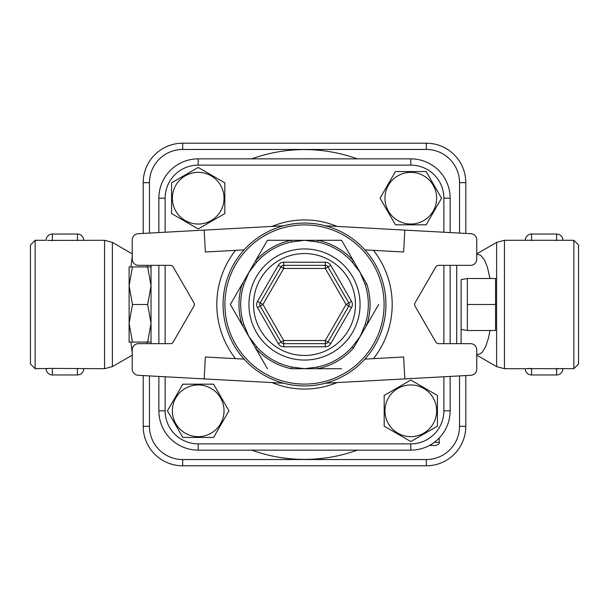 <?xml version="1.0" encoding="UTF-8"?>
<svg xmlns="http://www.w3.org/2000/svg" width="609" height="609" viewBox="0 0 609 609"><rect width="100%" height="100%" fill="white"/><g stroke="black" fill="none" stroke-linecap="round" stroke-linejoin="round"><path stroke-width="0.91" d="M495.551 304.5L495.551 278.503L467.362 278.503L467.362 304.5L495.551 304.5L495.551 330.497L467.362 330.497L467.362 304.5M461.097 304.5L461.097 279.607L467.362 278.503M151.032 342.083L147.675 342.083L151.032 323.295L147.675 304.5L151.032 285.705L147.675 266.917L151.032 266.917M147.675 266.917L132.465 266.917L129.108 285.705L132.465 304.5L129.108 323.295L132.465 342.083L129.108 342.083L129.108 266.917L132.465 266.917M147.675 304.5L132.465 304.5M147.675 342.083L132.465 342.083M151.032 343.651L151.032 265.349M171.578 213.569L171.578 182.829L198.199 167.452L224.82 182.829L224.82 213.569L198.199 228.938L171.578 213.569L171.578 182.829L198.199 167.452L224.82 182.829L224.82 213.569L198.199 228.938L171.578 213.569M198.199 172.355A25.837 25.837 0 0 0 175.818 211.117A25.837 25.837 0 0 0 220.572 211.117A25.837 25.837 0 0 0 198.199 172.355M395.431 171.578L426.171 171.578L441.548 198.199L426.171 224.82L395.431 224.82L380.062 198.199L395.431 171.578L426.171 171.578L441.548 198.199L426.171 224.82L395.431 224.82L380.062 198.199L395.431 171.578M436.645 198.199A25.837 25.837 0 0 0 397.883 175.818A25.837 25.837 0 0 0 397.883 220.572A25.837 25.837 0 0 0 436.645 198.199M437.422 395.431L437.422 426.171L410.801 441.548L384.18 426.171L384.18 395.431L410.801 380.062L437.422 395.431L437.422 426.171L410.801 441.548L384.18 426.171L384.18 395.431L410.801 380.062L437.422 395.431M410.801 436.645A25.837 25.837 0 0 0 433.182 397.883A25.837 25.837 0 0 0 388.428 397.883A25.837 25.837 0 0 0 410.801 436.645M213.569 437.422L182.829 437.422L167.452 410.801L182.829 384.18L213.569 384.18L228.938 410.801L213.569 437.422L182.829 437.422L167.452 410.801L182.829 384.18L213.569 384.18L228.938 410.801L213.569 437.422M172.355 410.801A25.837 25.837 0 0 0 211.117 433.182A25.837 25.837 0 0 0 211.117 388.428A25.837 25.837 0 0 0 172.355 410.801M158.865 376.423L158.865 410.801A39.334 39.334 0 0 0 198.199 450.135L410.801 450.135A39.334 39.334 0 0 0 450.135 410.801L450.135 376.423M149.464 233.087L149.464 182.692A33.229 33.229 0 0 1 182.692 149.464L426.308 149.464A33.229 33.229 0 0 1 459.536 182.692L465.801 182.692L465.801 233.43L465.801 182.692A39.494 39.494 0 0 0 426.308 143.199L182.692 143.199A39.494 39.494 0 0 0 143.199 182.692L143.199 233.43M143.199 375.57L143.199 426.308A39.494 39.494 0 0 0 182.692 465.801L426.308 465.801A39.494 39.494 0 0 0 465.801 426.308L465.801 375.57L465.801 426.308L459.536 426.308A33.229 33.229 0 0 1 426.308 459.536L182.692 459.536A33.229 33.229 0 0 1 149.464 426.308L149.464 375.913M450.135 232.577L450.135 198.199A39.334 39.334 0 0 0 410.801 158.865L198.199 158.865A39.334 39.334 0 0 0 158.865 198.199L158.865 232.577M283.703 262.22A6.265 6.265 0 0 0 278.283 265.349L257.485 301.371A6.265 6.265 0 0 0 257.485 307.629L278.283 343.651A6.265 6.265 0 0 0 283.703 346.78L325.297 346.78A6.265 6.265 0 0 0 330.717 343.651L351.515 307.629A6.265 6.265 0 0 0 351.515 301.371L346.087 304.5L325.297 268.485L325.297 265.349A3.129 3.129 0 0 1 328.007 266.917L348.805 302.932A3.129 3.129 0 0 1 348.805 306.068L328.007 342.083A3.129 3.129 0 0 1 325.297 343.651L283.703 343.651A3.129 3.129 0 0 1 280.993 342.083L260.195 306.068A3.129 3.129 0 0 1 260.195 302.932L280.993 266.917A3.129 3.129 0 0 1 283.703 265.349L325.297 265.349L325.297 262.22L283.703 262.22L283.703 268.485L325.297 268.485L330.717 265.349A6.265 6.265 0 0 0 325.297 262.22M257.485 301.371L260.195 302.932A3.129 3.129 0 0 0 260.195 306.068L257.485 307.629M244.095 359.112L205.362 357.003L204.167 378.897L138.159 375.296A6.265 6.265 0 0 1 132.237 369.039L132.237 349.916A6.265 6.265 0 0 1 138.502 343.651L170.467 343.651A3.129 3.129 0 0 0 173.184 342.083L193.974 306.068A3.129 3.129 0 0 0 193.974 302.932L173.184 266.917A3.129 3.129 0 0 0 170.467 265.349L138.502 265.349A6.265 6.265 0 0 1 132.237 259.084L132.237 239.961A6.265 6.265 0 0 1 138.159 233.704L204.167 230.103L205.362 251.997L244.095 249.888M364.905 249.888L403.638 251.997L404.833 230.103L470.841 233.704A6.265 6.265 0 0 1 476.763 239.961L476.763 259.084A6.265 6.265 0 0 1 470.498 265.349L438.533 265.349A3.129 3.129 0 0 0 435.816 266.917L415.026 302.932A3.129 3.129 0 0 0 415.026 306.068L435.816 342.083A3.129 3.129 0 0 0 438.533 343.651L470.498 343.651A6.265 6.265 0 0 1 476.763 349.916L476.763 369.039A6.265 6.265 0 0 1 470.841 375.296L404.833 378.897L403.638 357.003L364.905 359.112M385.931 304.5A81.431 81.431 0 0 0 263.781 233.978A81.431 81.431 0 0 0 263.781 375.022A81.431 81.431 0 0 0 385.931 304.5M341.573 240.296L291.308 240.296L317.692 240.296L317.35 241.971A63.831 63.831 0 0 1 352.23 262.114L353.509 260.972L366.702 283.824L365.073 284.365A63.831 63.831 0 0 1 365.073 324.635L366.702 325.176L353.509 348.028L352.23 346.886A63.831 63.831 0 0 1 317.35 367.029L317.692 368.704L291.308 368.704L291.65 367.029A63.831 63.831 0 0 1 256.77 346.886L255.491 348.028L242.298 325.176L255.491 348.028A65.544 65.544 0 0 0 291.308 368.704L317.692 368.704A65.544 65.544 0 0 0 353.509 348.028L366.702 325.176A65.544 65.544 0 0 0 366.702 283.824L353.509 260.972A65.544 65.544 0 0 0 317.692 240.296L341.573 240.296L353.509 260.972M255.491 260.972L242.298 283.824L255.491 260.972L256.77 262.114A63.831 63.831 0 0 1 291.65 241.971L291.308 240.296A65.544 65.544 0 0 0 255.491 260.972L267.427 240.296L291.308 240.296M291.65 241.971L304.5 240.296L317.35 241.971M243.927 284.365L242.298 283.824A65.544 65.544 0 0 0 242.298 325.176L243.927 324.635A63.831 63.831 0 0 1 243.927 284.365L248.898 272.398L256.77 262.114M352.23 262.114L360.102 272.398L365.073 284.365M256.77 346.886L248.898 336.602L243.927 324.635M365.073 324.635L360.102 336.602L352.23 346.886M317.35 367.029L304.5 368.704L291.65 367.029M378.638 304.5L366.702 325.176M341.573 368.704L317.692 368.704M283.703 383.228L204.167 378.897M283.703 225.772L204.167 230.103M325.297 383.228L404.833 378.897M325.297 225.772L404.833 230.103M242.298 325.176L230.362 304.5L242.298 283.824M267.427 368.704L255.491 348.028M450.135 343.651L450.135 265.349M158.865 265.349L158.865 343.651M467.362 330.497L461.097 329.393L461.097 343.651L461.097 279.607M182.692 459.536L182.692 465.801L426.308 465.801L426.308 459.536M182.692 149.464L182.692 143.199A39.494 39.494 0 0 0 143.199 182.692L149.464 182.692M429.444 445.438L436.044 445.438C438.929 444.113 439.972 443.07 439.173 442.309L434.354 442.309M35.147 304.5L35.147 240.296L30.45 244.993L30.45 364.007L35.147 368.704L35.147 304.5M35.147 368.704L51.491 368.407M50.25 368.437L48.948 368.491M48.05 368.544L46.764 368.643M46.109 368.704A6.265 6.265 0 0 0 52.374 374.969L52.374 368.399L104.558 368.704L104.558 240.296L47.472 240.41M83.311 240.327L83.692 240.296A6.265 6.265 0 0 0 77.427 234.031L77.427 240.601M51.46 240.593L52.374 240.601L52.374 234.031L77.427 234.031M573.853 368.704L578.55 364.007L578.55 244.993L573.853 240.296L573.853 368.704L561.528 368.59M573.853 240.296L504.442 240.296L496.617 242.39L496.617 366.61L504.442 368.704L504.442 240.296M531.528 368.399L530.66 368.407M529.13 368.445L526.663 368.59M526.222 368.62L562.891 368.704A6.265 6.265 0 0 1 556.626 374.969L531.573 374.969L531.573 368.399M557.539 368.407L556.626 368.399L556.626 374.969M130.958 342.083L132.237 352.87M132.237 256.123L130.958 266.917M490.009 330.497L488.365 338.459L485.723 346.452L482.419 352.017L480.242 353.859L476.763 354.613M476.763 254.387L478.43 254.471L481.026 255.666L484.482 259.997L487.406 267.13L490.009 278.503M450.135 410.801L443.877 410.801A33.069 33.069 0 0 1 410.801 443.877L198.199 443.877A33.069 33.069 0 0 1 165.123 410.801L165.123 376.765M410.801 450.135L410.801 443.877M165.123 232.235L165.123 198.199A33.069 33.069 0 0 1 198.199 165.123L410.801 165.123A33.069 33.069 0 0 1 443.877 198.199L443.877 232.235M443.877 265.349L443.877 343.651M443.877 376.765L443.877 410.801M165.123 343.651L165.123 265.349M336.937 226.403A84.567 84.567 0 0 0 272.063 226.403M272.063 382.597A84.567 84.567 0 0 0 336.937 382.597M198.199 165.123L198.199 158.865M165.123 198.199L158.865 198.199M351.515 307.629L346.087 304.5L325.297 340.515L325.297 346.78M351.515 301.371L330.717 265.349M260.195 306.068L262.913 304.5L283.703 268.485L278.283 265.349M283.703 346.78L283.703 340.515L325.297 340.515L330.717 343.651M278.283 343.651L283.703 340.515L262.913 304.5L260.195 302.932M253.542 304.5A50.958 50.958 0 0 1 329.979 260.37A50.958 50.958 0 0 1 329.979 348.63A50.958 50.958 0 0 1 253.542 304.5M235.516 250.352A87.696 87.696 0 0 0 235.516 358.648M373.484 358.648A87.696 87.696 0 0 0 373.484 250.352M384.096 304.5A79.596 79.596 0 0 1 264.702 373.431A79.596 79.596 0 0 1 264.702 235.569A79.596 79.596 0 0 1 384.096 304.5M248.936 304.5A55.564 55.564 0 0 0 332.286 352.619A55.564 55.564 0 0 0 332.286 256.381A55.564 55.564 0 0 0 248.936 304.5M198.199 443.877L198.199 450.135M165.123 410.801L158.865 410.801M450.135 198.199L443.877 198.199M410.801 158.865L410.801 165.123M308.512 450.135A145.696 145.696 0 0 1 300.488 450.135M300.488 158.865A145.696 145.696 0 0 1 308.512 158.865M357.277 158.865A154.907 154.907 0 0 0 251.723 158.865M251.723 450.135A154.907 154.907 0 0 0 357.277 450.135M459.536 182.692L459.536 233.087M459.536 375.913L459.536 426.308M456.712 343.651L456.712 265.349M149.464 426.308L143.199 426.308M426.308 143.199L426.308 149.464M132.237 355.146L112.383 366.61L112.383 242.39L104.558 240.296M77.427 368.399L77.427 374.969A6.265 6.265 0 0 0 83.692 368.704M531.573 240.601L531.573 234.031A6.265 6.265 0 0 0 525.308 240.296M562.891 240.296A6.265 6.265 0 0 0 556.626 234.031L556.626 240.601M147.119 343.651A50.113 5.732 -90 0 1 146.906 342.083M146.906 266.917A50.113 5.732 -90 0 1 147.119 265.349M439.173 442.309L439.173 438.046M52.374 234.031A6.265 6.265 0 0 0 46.109 240.296L35.147 240.296M531.573 374.969A6.265 6.265 0 0 1 525.308 368.704L504.442 368.704M112.383 366.61L104.558 368.704M132.237 253.854L112.383 242.39M476.763 355.146L496.617 366.61M476.763 253.854L496.617 242.39M52.374 374.969L77.427 374.969M556.626 234.031L531.573 234.031"/></g></svg>
